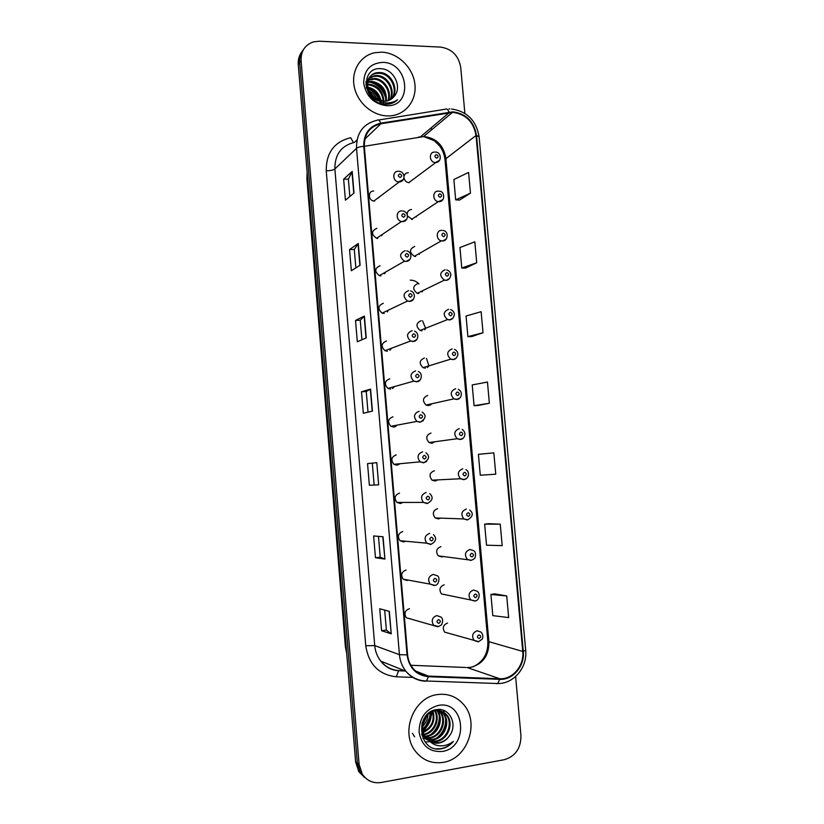 <?xml version="1.0" encoding="UTF-8"?>
<svg xmlns="http://www.w3.org/2000/svg" width="824" height="824" viewBox="0 0 824 824"><rect width="100%" height="100%" fill="white"/><g stroke="black" fill="none" stroke-linecap="round" stroke-linejoin="round"><path stroke-width="1.24" d="M376.877 228.31C371.243 231.019 371.15 234.356 376.589 238.311L377.742 238.435M380.07 265.74C374.58 268.264 374.333 271.57 379.359 275.659L380.935 275.896M383.284 303.294C377.928 305.663 377.547 308.938 382.161 313.13L384.149 313.491M386.497 340.992C381.285 343.217 380.791 346.461 385.014 350.715L387.373 351.22M389.731 378.824C384.643 380.935 384.046 384.139 387.929 388.434L390.607 389.082M392.976 416.789C388.011 418.808 387.321 421.97 390.875 426.296L393.851 427.089M396.231 454.889C391.39 456.826 390.607 459.967 393.882 464.293L397.106 465.23L400.176 463.696M399.496 493.133C394.768 495.008 393.913 498.108 396.931 502.434L400.382 503.516L402.936 502.434M402.771 531.511C398.147 533.344 397.23 536.414 400.011 540.719L403.657 541.934L405.635 541.234M406.057 570.033C401.525 571.825 400.557 574.874 403.142 579.159L406.953 580.487L408.302 580.106M409.363 608.699C404.914 610.46 403.894 613.478 406.294 617.753L410.98 619.03M373.694 191.024C367.875 190.746 368.04 200.469 373.869 201.056L374.549 201.108M411.495 209.512C408.663 209.821 407.231 211.49 407.2 214.508M407.53 215.981L412.371 219.503M414.719 246.448C409.25 249.095 409.126 252.391 414.369 256.326L415.584 256.47M417.943 283.507C412.597 286 412.361 289.276 417.212 293.323L418.819 293.56M421.188 320.691C415.966 323.059 415.605 326.304 420.106 330.434L422.063 330.784M424.442 358.018C419.334 360.263 418.87 363.487 423.031 367.669L425.318 368.153M427.708 395.479C422.722 397.621 422.156 400.804 426.008 405.037L428.593 405.645M430.983 433.063C426.111 435.123 425.462 438.286 429.026 442.539L431.869 443.271L434.897 441.746M434.413 470.782L434.269 470.792C429.51 472.78 428.779 475.912 432.075 480.176L435.154 481.031L437.771 479.887M437.565 508.655C432.909 510.592 432.106 513.682 435.175 517.946L438.461 518.924L440.583 518.131M440.871 546.652C436.308 548.537 435.453 551.616 438.296 555.86L441.777 556.962L443.374 556.468M444.198 584.783C439.717 586.636 438.811 589.685 441.468 593.929L446.144 594.866M447.535 623.057C443.137 624.891 442.179 627.909 444.661 632.142L448.936 633.347M408.292 172.721C406.057 172.834 404.656 174.008 404.069 176.223M404.007 177.778C404.533 180.549 406.119 182.176 408.756 182.65L409.157 182.671M381.769 235.726L382.099 234.593M384.633 273.774L385.241 272.27M387.373 311.966L388.362 310.174M389.979 350.241L391.421 348.284M392.461 388.567L394.428 386.6M394.84 426.904L397.343 425.081M378.803 197.812L378.937 197.121M416.264 216.918L416.532 216.125M419.189 254.41L419.694 253.267M422.001 292.026L422.825 290.604M424.721 329.744L425.926 328.127M427.337 367.535L428.974 365.846M429.86 405.367L431.972 403.719M381.893 52.169L374.745 52.726C360.325 55.641 351.003 70.895 354.248 86.705C357.328 102.537 372.314 115.638 387.404 115.927L389.742 115.896C405.552 115.113 417.006 100.322 414.863 83.883C412.917 67.444 397.838 52.818 381.893 52.169L374.745 52.726C360.325 55.641 351.003 70.895 354.248 86.705C357.328 102.537 372.314 115.638 387.404 115.927L389.742 115.896C405.552 115.113 417.006 100.322 414.863 83.883C412.917 67.444 397.838 52.818 381.893 52.169M437.379 694.581C413.833 697.197 399.97 732.134 415.358 751.179C422.64 760.315 431.941 764.044 443.23 762.365C468.022 758.894 480.279 721.628 462.944 703.789C455.981 696.321 447.463 693.252 437.379 694.581C413.833 697.197 399.97 732.134 415.358 751.179C422.64 760.315 431.941 764.044 443.23 762.365C468.022 758.894 480.279 721.628 462.944 703.789C455.981 696.321 447.463 693.252 437.379 694.581M452.891 112.404C465.848 114.124 473.563 121.818 476.035 135.497L522.756 651.434C524.394 665.545 512.734 679.573 499.808 678.729L428.408 676.092C422.207 675.752 417.047 673.126 412.906 668.202C409.858 664.371 408.096 659.9 407.612 654.771L364.332 146.342C364.187 134.034 369.708 126.505 380.894 123.765L452.891 112.404M452.839 111.837L380.75 123.188C369.286 126 363.621 133.715 363.765 146.332L407.046 654.853C409.116 667.986 416.213 675.268 428.367 676.71L499.766 679.337C513.012 680.202 524.96 665.813 523.292 651.362L476.56 135.507C474.027 121.499 466.116 113.609 452.839 111.837M302.13 51.479C299.194 55.167 297.907 59.544 298.257 64.602L355.628 761.984L357.358 763.189L360.531 772.871L366.299 778.701L360.531 772.871L357.358 763.189L299.668 62.624L357.358 763.189L359.109 764.414L362.292 774.138C366.927 780.853 373.251 783.634 381.244 782.481L504.247 759.718C515.412 756.36 520.974 748.316 520.933 735.585L515.618 676.545M303.562 49.44C300.616 53.148 299.318 57.536 299.668 62.624C299.318 57.536 300.616 53.148 303.562 49.44M506.719 595.948L490.919 594.454L492.814 615.631L508.666 617.578L506.719 595.948L494.781 593.846M500.25 524.167L484.646 524.157L486.521 545.189L502.187 545.653L500.25 524.167L488.508 523.693M459.545 200.067L470.452 193.187L468.588 172.412L453.87 179.508L455.682 199.872L459.658 200.067M465.632 268.088L476.715 262.732L474.83 241.823L459.947 247.54L461.77 268.027L465.745 268.088M471.761 336.563L483.019 332.752L481.123 311.699L466.054 316.014L467.898 336.635L471.874 336.553M477.93 405.48L489.363 403.245L487.458 382.048L472.214 384.932L474.068 405.696L478.044 405.47M464.87 113.382L460.719 67.383C458.587 55.589 451.902 48.832 440.665 47.112L319.424 41.221L313.553 41.859C305.014 44.805 300.863 51.057 301.09 60.626L359.109 764.414M384.921 559.074L375.456 557.735L373.622 535.94L383.036 536.754L384.921 559.074L382.789 536.733M391.235 633.841L381.584 630.71L379.74 608.771L389.34 611.356L391.235 633.841L389.082 611.284M366.247 337.912L357.317 341.775L355.515 320.423L364.404 316.045L366.247 337.912M360.109 265.215L351.343 270.756L349.561 249.548L358.275 243.502L360.109 265.215M354.011 193.012L345.421 200.222L343.649 179.158L352.188 171.454L354.011 193.012M378.659 484.842L369.368 485.254L367.545 463.613L376.784 462.666L378.659 484.842L376.784 462.666M372.427 411.125L363.322 413.267L361.509 391.771L370.573 389.103L372.427 411.125M495.76 474.202L493.834 452.87L478.404 454.312L480.279 475.221L495.76 474.202M361.509 391.771L366.258 391.482M368.009 412.165L366.258 391.472L370.573 389.103M369.368 485.254L378.412 484.852M367.545 463.613L376.537 462.697M343.649 179.158L348.377 179.189L352.188 171.454M349.561 249.548L354.299 249.476L358.275 243.502M355.515 320.423L360.263 320.237L364.404 316.045M381.584 630.71L386.353 630.061M384.674 610.1L386.363 630.082L390.978 633.718M375.456 557.735L380.224 557.199M378.463 536.362L380.224 557.209L384.674 559.022M489.363 403.245L474.068 405.696M483.019 332.752L467.898 336.635M476.715 262.732L461.77 268.027M470.452 193.187L455.682 199.872M484.646 524.157L488.622 523.673M490.919 594.454L494.894 593.826M361.911 339.787L360.263 320.217M355.855 267.903L354.299 249.445M349.839 196.514L348.377 179.148M374.127 484.831L372.304 463.212M355.628 761.984L358.79 771.614L364.527 777.413M366.196 86.994L366.804 87.025M365.887 84.46L366.907 84.285M367.545 84.213L369.389 84.203C378.319 85.85 383.16 91.536 383.891 101.249M365.928 85.037L366.876 84.924M367.556 84.893L368.74 84.913C377.351 86.438 382.182 91.876 383.232 101.228M367.813 81.772L372.005 81.349C382.161 83.543 386.919 90.115 386.291 101.084M365.877 82.946L367.154 82.493M367.71 82.349L371.346 82.07C381.203 84.11 385.993 90.475 385.725 101.167M366.721 80.742L367.988 79.897M368.452 79.65L374.663 78.455C384.231 78.836 392.317 91.145 388.382 100.559M366.464 81.174L367.782 80.381M368.266 80.155L373.993 79.186C383.325 79.578 391.359 91.31 387.877 100.724M365.908 82.297L368.998 78.115M369.389 77.796L374.704 75.612L377.361 75.52C387.908 75.818 396.014 90.589 390.236 99.745M365.969 81.617L368.719 78.538M369.121 78.239L374.024 76.344L376.681 76.261C386.981 76.57 395.098 90.722 389.793 99.972M394.109 96.439C402.606 87.323 393.893 69.453 381.625 68.763C359.614 66.002 362.436 103.01 384.561 104.226L387.651 104.236C391.554 103.876 394.881 102.382 397.621 99.755C393.738 102.331 389.422 103.319 384.664 102.732C380.616 102.135 377.124 100.374 374.178 97.459L383.737 101.249L385.436 101.198C389.031 100.796 391.925 99.21 394.109 96.439L392.976 97.716M374.178 97.459C364.095 90.238 366.258 73.655 377.413 72.625L380.091 72.543C391.616 72.811 399.578 89.971 391.884 98.684M379.112 101.022C364.249 97.345 362.982 74.634 376.733 73.377L379.401 73.295C390.689 73.563 398.703 90.125 391.482 98.973M369.039 91.031C372.819 92.896 375.548 95.718 377.227 99.508M369.77 92.432L375.847 98.695M367.792 87.128C374.941 88.735 379.359 93.328 381.048 100.909M381.172 101.888L381.234 103.546M366.34 87.735L367.113 87.818M367.968 87.972C374.374 89.744 378.463 93.987 380.224 100.703M380.389 101.599L380.554 103.33M383.788 102.588L383.521 104.071M383.191 102.475L383.006 103.979M387.743 102.907L385.982 104.298M382.779 62.367C370.306 63.191 363.94 70.153 363.693 83.245C366.186 96.449 373.797 103.927 386.518 105.678C413.205 107.419 409.26 62.49 382.779 62.367M367.813 81.813L368.915 81.947M369.574 82.07C378.288 84.439 383.737 90.166 385.92 99.251M366.453 88.178L367.236 88.446M368.204 88.827C373.468 91.31 377.196 95.182 379.401 100.435M379.73 101.321L380.327 103.247M366.35 81.38L367.432 81.401M367.895 81.432L369.245 81.597M371.346 82.07C378.721 84.615 383.562 89.662 385.869 97.232M386.446 100.178L386.538 101.043M386.6 102.897L386.59 103.515M366.505 87.746L367.133 87.952M368.05 88.292C373.725 90.815 377.68 94.915 379.926 100.61M380.255 101.537L380.482 102.279M423.258 731.877L428.398 724.389M430.53 719.342L432.219 711.586M423.042 731.485L426.513 726.84M430.983 716.272L431.786 711.781M423.083 731.691L427.162 726.109M430.901 717.251L431.961 711.699M423.629 734.833L422.073 734.977M422.877 734.421L421.806 734.544M437.101 710.484L437.153 710.546C444.466 718.579 438.306 735.245 426.719 736.46L425.194 736.605M436.617 710.504C443.57 718.672 437.317 734.843 425.946 736.048L424.927 736.162M424.412 736.192L422.928 736.172M438.955 710.576L440.335 712.008C447.69 720.094 441.499 736.883 429.829 738.108L424.514 737.892M438.502 710.535L439.532 711.648C446.886 719.712 440.696 736.471 429.047 737.696L426.06 737.83M425.905 737.82L424.185 737.573M440.727 710.947L443.559 713.502C450.965 721.639 444.733 738.541 432.991 739.787L425.926 739.035M440.294 710.824L442.756 713.131C450.141 721.247 443.92 738.129 432.198 739.365L425.565 738.768M429.397 740.941C432.343 742.908 435.566 743.598 439.089 743.021C443.466 742.146 446.958 739.684 449.574 735.636C458.175 724.409 449.317 707.352 436.926 709.577C414.668 711.843 417.727 751.828 440.191 748.975L441.283 748.82C446.062 747.893 450.1 745.421 453.396 741.384C449.441 744.494 445.022 745.988 440.16 745.854C436.02 745.648 432.435 744.01 429.397 740.941L426.163 737.954C418.386 729.075 424.267 712.152 435.093 710.7C439.738 709.958 443.652 711.4 446.835 715.005C454.292 723.194 448.019 740.23 436.205 741.487L429.098 740.745M432.734 710.71L434.289 710.329C438.935 709.588 442.838 711.019 446.011 714.635C453.458 722.803 447.195 739.808 435.402 741.064C430.169 741.703 425.771 739.962 422.218 735.842L423 736.265L421.579 734.163M449.574 735.636C446.721 739.653 443.075 742.033 438.636 742.784L430.231 741.476M429.562 741.116L425.369 737.531C421.991 733.051 421.012 727.87 422.444 721.979M427.965 714.429C427.769 719.064 425.977 722.998 422.578 726.243M427.131 715.284L422.691 725.017M430.705 712.358C431.755 719.805 429.098 725.635 422.722 729.848M430.077 712.75C430.777 719.579 428.295 725.007 422.63 729.065C427.45 724.708 429.932 719.311 430.097 712.884M433.022 711.266C435.618 720.876 432.384 727.963 423.32 732.536M432.466 711.483C434.66 720.588 431.549 727.396 423.145 731.918M435.134 710.69C440.603 719.125 434.567 733.123 424.175 734.74M434.619 710.793C439.511 719.156 433.867 732.237 423.938 734.225M437.647 709.505L440.346 710.7M438.317 705.426C425.689 708.97 419.272 717.838 419.076 732.052C421.661 745.802 429.397 752.281 442.292 751.467C469.33 747.677 465.127 699.937 438.317 705.426M425.812 722.164L422.547 727.005M453.396 741.384C448.421 746.853 442.663 749.304 436.112 748.748M445.63 719.208C445.753 726.686 442.921 732.855 437.132 737.696M437.884 709.577L438.121 710.206M438.234 710.504L438.996 713.512M439.295 716.612C439.295 723.678 436.596 729.528 431.209 734.184M428.398 736.1L425.709 737.367M425.349 737.501L424.793 737.686M424.298 737.841L422.908 738.191M414.627 736.831L412.422 733.319M443.497 710.329L445.897 717.632M445.98 722.092C445.485 727.438 443.384 732.072 439.656 735.997M435.968 739.015L431.591 741.126M431.003 741.312L430.303 741.507M430.035 741.579L425.266 742.115M438.255 709.711L438.471 710.257M438.574 710.535L439.563 714.954M439.553 719.682C438.986 724.481 437.07 728.694 433.805 732.309M429.984 735.564L425.915 737.635M424.896 737.974L424.144 738.191M424.123 738.201L423.021 738.448M430.19 716.314L425.38 726.85M499.808 678.729L467.136 667.533L470.7 667.337C482.864 664.092 488.941 655.667 488.931 642.061L445.856 158.074C443.539 145.24 436.246 138.061 423.969 136.537L364.332 146.301M410.888 665.277L465.982 667.491M476.035 135.497L444.97 159.403C444.352 154.51 442.591 150.05 439.707 146.013L434.299 140.698L423.577 136.537L452.479 112.394M378.535 120.026L445.197 109.262C446.536 108.356 447.834 109.293 449.08 112.085M407.046 654.853L399.434 654.689L356.514 148.32C357.791 147.29 360.212 146.631 363.765 146.332M428.367 676.71L426.472 680.995L425.328 681.201C417.521 680.789 411.032 677.452 405.861 671.21C402.153 666.482 400.011 660.972 399.434 654.689L374.735 645.604C375.27 651.516 377.289 656.697 380.801 661.147C385.683 667.038 391.833 670.18 399.238 670.592L404.862 670.808M357.008 139.925L354.505 142.367C341.28 145.652 334.74 154.521 334.874 168.982L356.514 148.32C356.349 132.994 363.24 123.631 377.165 120.242C378.35 119.346 379.545 120.325 380.75 123.188M499.766 679.337L497.706 683.529L496.429 683.714M523.292 651.362L525.681 650.249L479.115 136.753L476.56 135.507M412.824 677.41L396.293 676.803C378.865 674.763 368.688 664.412 365.753 645.728L326.242 170.815C326.098 152.811 334.256 141.769 350.736 137.711L353.414 142.573M430.355 128.513L432.281 129.265M301.09 60.626L298.257 64.602M425.328 681.201L424.648 680.923M326.242 170.815C330.393 170.733 333.267 170.125 334.874 168.982L374.735 645.604L365.753 645.728M398.662 670.571L396.293 676.803M428.408 676.092L415.76 671.127M522.756 651.434L487.839 641.381L444.97 159.403M449.224 112.641L420.498 136.794L418.262 137.175M380.894 123.765L364.816 139.174M372.191 411.176L370.337 389.196M366.011 338.015L364.167 316.2M359.882 265.359L358.049 243.708M353.784 193.207L351.972 171.722M307.29 174.451L307.548 177.551M346.688 653.278L345.411 646.984L306.889 178.715L307.362 177.737L346.224 647.582M345.411 646.984L346.492 650.909M439.573 160.402L435.257 162.616C429.098 162.266 428.583 151.719 434.742 152.079M436.38 154.582C434.341 155.726 434.444 156.91 436.689 158.115C438.718 156.962 438.615 155.787 436.38 154.582M403.297 179.56L398.507 181.929C392.358 181.27 392.162 170.939 398.301 171.279M400.155 177.448C402.236 176.274 402.133 175.079 399.836 173.874C397.755 175.048 397.858 176.243 400.155 177.448M442.952 199.593L438.275 201.674C432.373 200.881 432.301 190.849 438.203 191.147M439.851 193.774C437.812 194.958 437.915 196.133 440.16 197.317C442.189 196.143 442.086 194.958 439.851 193.774M446.33 238.95L442.612 240.999L441.324 240.845C435.7 239.66 436.02 230.133 441.674 230.36M443.333 233.12C441.293 234.325 441.396 235.51 443.642 236.673C445.681 235.458 445.578 234.273 443.333 233.12M449.698 278.471L446.103 280.407L444.414 280.139C439.274 275.824 439.532 272.353 445.156 269.726M446.824 272.61C444.795 273.846 444.898 275.041 447.144 276.174C449.183 274.938 449.07 273.743 446.824 272.61M419.004 283.94C416.532 281.406 413.627 280.139 410.28 280.16M453.066 318.146L449.605 319.959L447.535 319.578C442.776 315.17 443.158 311.719 448.658 309.237M450.337 312.244C448.297 313.522 448.411 314.716 450.656 315.829C452.695 314.552 452.592 313.357 450.337 312.244M425.689 328.58L422.588 320.855M406.654 219.318L402.668 221.646L401.453 221.512C395.623 220.389 395.881 210.635 401.741 210.893M403.595 217.217C405.686 216.001 405.583 214.807 403.286 213.622C401.195 214.827 401.298 216.032 403.595 217.217M410.002 259.241L406.119 261.466L404.45 261.208C399.146 256.841 399.393 253.328 405.181 250.671M407.066 257.129C409.147 255.893 409.044 254.688 406.747 253.524C404.656 254.77 404.759 255.976 407.066 257.129M413.349 299.328L409.579 301.429L407.489 301.038C402.606 296.568 402.998 293.087 408.642 290.594M410.537 297.207C412.628 295.929 412.525 294.724 410.218 293.581C408.127 294.858 408.23 296.063 410.537 297.207M456.424 357.997L453.118 359.655L450.707 359.151C446.309 354.681 446.793 351.261 452.16 348.892M453.859 352.033C451.82 353.341 451.933 354.547 454.178 355.638C456.218 354.33 456.115 353.125 453.859 352.033M428.902 365.959L426.513 358.409M459.761 398.013L456.64 399.506L453.921 398.857C449.853 394.356 450.44 390.967 455.682 388.701M457.402 391.977C455.363 393.316 455.466 394.521 457.722 395.592C459.761 394.253 459.648 393.048 457.402 391.977M463.088 438.193L460.183 439.511L457.186 438.728C453.416 434.207 454.096 430.849 459.226 428.665M460.956 432.075C458.906 433.445 459.019 434.65 461.275 435.7C463.315 434.32 463.201 433.115 460.956 432.075M416.687 339.591L413.061 341.548L410.568 341.012C406.098 336.47 406.613 333.02 412.113 330.671M414.029 337.428C416.12 336.12 416.007 334.904 413.71 333.792C411.619 335.1 411.722 336.316 414.029 337.428M420.013 380.029L416.553 381.821L413.72 381.131C409.61 376.547 410.239 373.138 415.605 370.903M417.531 377.814C419.622 376.465 419.519 375.25 417.212 374.158C415.121 375.497 415.224 376.723 417.531 377.814M423.32 420.642L420.055 422.248L416.913 421.404C413.143 416.8 413.875 413.432 419.107 411.289M421.043 418.345C423.134 416.965 423.031 415.749 420.724 414.678C418.633 416.058 418.736 417.274 421.043 418.345M466.384 478.538L463.737 479.671L460.482 478.754C457.001 474.212 457.763 470.895 462.769 468.784M464.52 472.317C462.47 473.728 462.583 474.943 464.839 475.963C466.878 474.552 466.775 473.337 464.52 472.317M467.301 519.975L463.83 518.935C460.595 514.403 461.43 511.107 466.333 509.047M468.094 512.724C466.054 514.155 466.157 515.381 468.413 516.37C470.463 514.938 470.349 513.712 468.094 512.724M470.885 560.444L467.218 559.28C464.211 554.748 465.107 551.483 469.917 549.464L473.501 550.587C475.438 551.616 475.984 553.893 475.139 557.426C474.964 558.394 473.718 559.331 471.4 560.238L438.296 555.86M471.688 553.275C469.639 554.748 469.752 555.973 472.008 556.942C474.058 555.469 473.944 554.243 471.688 553.275M474.48 601.056L470.638 599.779C467.836 595.268 468.784 592.023 473.501 590.046L477.271 591.271C481.247 594.351 478.219 601.427 475.036 600.861L441.468 593.929M475.293 593.991C473.244 595.495 473.357 596.72 475.613 597.668C477.663 596.164 477.549 594.938 475.293 593.991M478.085 641.834L474.099 640.454C471.472 635.963 472.471 632.729 477.106 630.772L481.031 632.101C482.977 634.367 483.358 636.705 482.174 639.125L478.692 641.649L444.661 632.142M478.909 634.851C476.859 636.396 476.972 637.632 479.238 638.549C481.288 637.014 481.175 635.778 478.909 634.851M426.595 461.43L423.567 462.841L420.158 461.831C416.697 457.227 417.521 453.89 422.619 451.83M424.576 459.04C426.667 457.629 426.564 456.403 424.257 455.353C422.156 456.764 422.259 457.989 424.576 459.04M428.119 499.89C430.21 498.438 430.107 497.212 427.79 496.192C425.699 497.634 425.802 498.87 428.119 499.89M427.1 503.577L423.454 502.424C420.261 497.83 421.157 494.524 426.142 492.525M431.673 540.894C433.774 539.411 433.661 538.175 431.354 537.186C429.252 538.659 429.356 539.895 431.673 540.894M430.643 544.479L426.801 543.191C423.845 538.608 424.803 535.332 429.685 533.386M433.239 574.4L437.194 575.749C440.346 576.419 439.048 585.761 434.701 585.339L430.179 584.123C427.44 579.56 428.459 576.316 433.239 574.4M435.237 582.063C437.338 580.549 437.235 579.303 434.918 578.335C432.816 579.849 432.93 581.095 435.237 582.063M434.207 585.534L430.179 584.123L403.142 579.159M436.813 615.569L440.922 617.042C442.673 618.33 443.044 620.596 442.014 623.84C442.024 624.561 440.788 625.467 438.317 626.57L433.589 625.231C431.045 620.678 432.116 617.464 436.813 615.569M438.821 623.387C440.922 621.842 440.819 620.596 438.502 619.648C436.401 621.203 436.504 622.439 438.821 623.387M437.781 626.745L406.294 617.753M449.791 108.933L448.915 108.953M398.291 670.767C391.039 670.097 385.21 666.894 380.801 661.147L405.861 671.21C411.413 677.524 418.273 680.789 426.472 680.995L497.706 683.529C513.764 683.982 527.628 667.255 525.681 650.249M451.511 108.984C467.136 111.384 476.334 120.644 479.115 136.753M362.292 774.138L358.79 771.614M399.784 670.818L405.418 671.035M473.1 666.812C483.317 661.806 488.23 653.339 487.839 641.381M306.889 178.715L307.125 172.494M408.756 182.65L435.731 162.606C442.385 162.04 441.19 151.781 435.546 152.11M399.032 171.32C405.449 171.629 405.645 181.723 399.3 181.929L373.869 201.056M411.547 219.431L438.275 201.674L439.233 201.674C445.321 201.581 445.094 190.869 438.965 191.209M414.369 256.326L441.324 240.845L442.756 240.896C447.854 241.391 449.307 230.813 442.849 230.493M417.212 293.323L444.414 280.139L446.289 280.273C448.524 280.17 450.058 278.388 450.893 274.948C450.635 272.394 449.245 270.736 446.732 269.953M420.106 330.434L447.535 319.578L449.842 319.805C451.717 319.846 453.241 318.219 454.405 314.912C454.364 312.327 453.097 310.555 450.615 309.577M402.812 211.006C409.209 211.85 408.663 221.481 402.781 221.563L401.453 221.512L376.589 238.311M406.726 250.887C412.855 252.226 411.732 261.363 406.273 261.342L404.45 261.208L379.359 275.659M410.62 290.944C416.377 292.572 414.915 301.388 409.786 301.285L407.489 301.038L382.161 313.13M366.134 85.006L366.773 84.295M368.73 82.163L369.379 81.442M371.356 79.269L372.026 78.548M374.024 76.344L374.704 75.612M376.733 73.377L377.413 72.625M425.369 737.531L426.163 737.954M439.532 711.648L440.335 712.008M442.756 713.131L443.559 713.502M446.011 714.635L446.835 715.005M423.031 367.669L450.707 359.151L453.406 359.48C454.92 359.655 456.414 358.203 457.876 355.113C458.093 352.466 456.959 350.54 454.467 349.366M426.008 405.037L453.921 398.857L456.98 399.321C460.719 399.661 463.943 392.317 458.309 389.309M429.026 442.539L457.186 438.728L460.565 439.316C463.582 439.831 467.723 433.197 462.13 429.397M414.482 331.166C419.972 333.112 418.005 341.641 413.308 341.383L410.568 341.012L385.014 350.715M418.324 371.552C423.515 373.684 421.208 382.006 416.841 381.646L413.72 381.131L387.929 388.434M422.146 412.082C426.544 415.265 425.957 418.582 420.384 422.063L416.913 421.404L390.875 426.296M432.075 480.176L460.482 478.754L464.169 479.465C465.931 479.383 467.332 478.116 468.372 475.675C468.743 472.626 467.929 470.617 465.931 469.649M435.175 517.946L463.83 518.935L467.774 519.769C473.007 516.514 473.656 513.27 469.721 510.046M425.926 452.778C430.025 456.105 429.366 459.39 423.948 462.635L420.158 461.831L393.882 464.293M429.695 493.617C433.506 497.119 432.785 500.364 427.522 503.371L423.454 502.424L396.931 502.434M433.455 534.611C436.957 538.206 436.174 541.43 431.107 544.273L426.801 543.191L400.011 540.719"/></g></svg>
